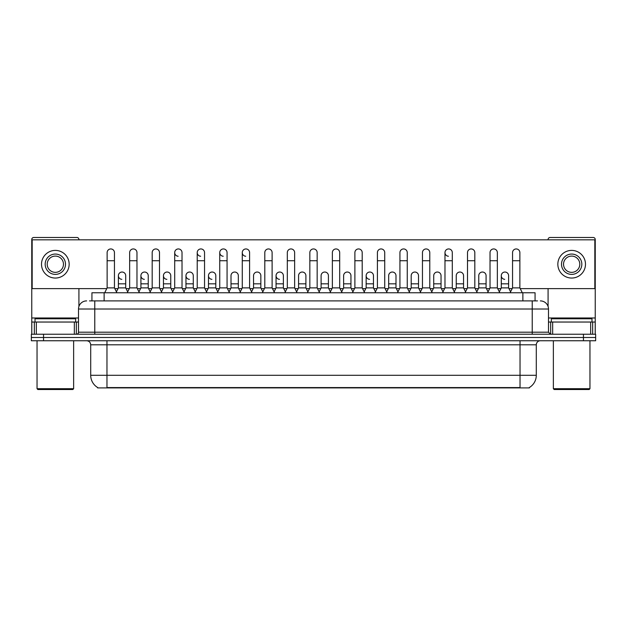 <?xml version="1.0" encoding="UTF-8"?>
<svg xmlns="http://www.w3.org/2000/svg" width="627" height="627" viewBox="0 0 627 627"><rect width="100%" height="100%" fill="white"/><g stroke="black" fill="none" stroke-linecap="round" stroke-linejoin="round"><path stroke-width="0.94" d="M91.934 300.897L91.934 292.762L535.066 292.762L535.066 300.897M529.384 387.502L529.384 387.901L97.616 387.901L97.616 387.502M97.741 387.572A14.233 14.233 0 0 1 90.703 375.299L106.966 375.299L106.966 387.572L520.034 387.572L520.034 375.299L536.297 375.299L536.297 344.803A4.068 4.068 0 0 1 540.356 340.743M90.703 375.299L90.703 344.803C90.468 342.334 89.112 340.978 86.644 340.743M529.259 387.572A14.233 14.233 0 0 0 536.297 375.299M43.545 334.238L595.65 334.238L595.65 337.491L31.35 337.491L31.35 340.743L43.545 340.743L43.545 337.491L31.35 337.491L31.35 334.238L43.545 334.238L43.545 337.491L595.65 337.491L595.65 340.743L43.545 340.743M89.677 300.897L537.511 300.897M89.489 300.897L94.771 300.897L94.771 309.025L78.508 309.025L78.508 332.2A2.03 2.03 0 0 1 76.478 334.238M86.644 300.897A8.127 8.127 0 0 0 78.508 309.025M540.356 300.897A8.127 8.127 0 0 1 548.492 309.025L548.492 332.2L550.522 334.238M104.693 292.762L107.131 287.887L114.451 287.887L116.888 292.762M114.451 287.887L114.451 252.595A3.66 3.66 0 0 0 110.791 248.943A3.66 3.66 0 0 1 111.018 248.943M107.131 287.887L107.131 260.73L114.451 260.73M107.131 260.73L107.131 252.595A3.66 3.66 0 0 1 110.791 248.943M116.418 291.829L118.393 287.887L125.713 287.887L127.681 291.829M125.713 287.887L125.713 275.692A3.66 3.66 0 0 0 122.281 272.04A3.66 3.66 0 0 1 125.713 275.692M118.393 287.887L118.393 283.819L125.713 283.819M118.393 283.819L118.393 275.692A3.66 3.66 0 0 1 122.281 272.04M127.218 292.762L129.656 287.887L136.976 287.887L139.413 292.762M136.976 287.887L136.976 252.595A3.66 3.66 0 0 0 133.316 248.943A3.66 3.66 0 0 1 133.543 248.943M129.656 287.887L129.656 260.73L136.976 260.73M129.656 260.73L129.656 252.595A3.66 3.66 0 0 1 133.316 248.943M149.735 292.762L152.181 287.887L159.493 287.887L161.938 292.762M159.493 287.887L159.493 252.595A3.66 3.66 0 0 0 155.841 248.943A3.66 3.66 0 0 1 156.068 248.943M152.181 287.887L152.181 260.73L159.493 260.73M152.181 260.73L152.181 252.595A3.66 3.66 0 0 1 155.841 248.943M172.26 292.762L174.698 287.887L182.018 287.887L184.456 292.762M182.018 287.887L182.018 252.595A3.66 3.66 0 0 0 178.358 248.943A3.66 3.66 0 0 0 174.706 252.485A3.66 3.66 0 0 0 178.131 256.247M174.698 287.887L174.698 260.73L182.018 260.73M174.698 260.73L174.698 252.595A3.66 3.66 0 0 1 178.593 248.943M194.785 292.762L197.223 287.887L204.543 287.887L206.981 292.762M204.543 287.887L204.543 252.595A3.66 3.66 0 0 0 200.883 248.943A3.66 3.66 0 0 0 197.223 252.485A3.66 3.66 0 0 0 200.656 256.247M197.223 287.887L197.223 260.73L204.543 260.73M197.223 260.73L197.223 252.595A3.66 3.66 0 0 1 201.11 248.943M138.943 291.829L140.918 287.887L148.238 287.887L150.206 291.829M148.238 287.887L148.238 275.692A3.66 3.66 0 0 0 144.806 272.04A3.66 3.66 0 0 1 148.238 275.692M140.918 287.887L140.918 283.819L148.238 283.819M140.918 283.819L140.918 275.692A3.66 3.66 0 0 1 144.806 272.04M161.468 291.829L163.443 287.887L170.756 287.887L172.731 291.829M170.756 287.887L170.756 275.692A3.66 3.66 0 0 0 167.331 272.04A3.66 3.66 0 0 1 170.756 275.692M163.443 287.887L163.443 283.819L170.756 283.819M163.443 283.819L163.443 275.692A3.66 3.66 0 0 1 167.331 272.04M183.993 291.829L185.96 287.887L193.281 287.887L195.256 291.829M193.281 287.887L193.281 275.692A3.66 3.66 0 0 0 189.856 272.04A3.66 3.66 0 0 1 193.281 275.692M185.96 287.887L185.96 283.819L193.281 283.819M185.96 283.819L185.96 275.692A3.66 3.66 0 0 1 189.856 272.04M74.347 334.238L74.347 322.035L36.327 322.035L36.327 334.238M78.916 239.835L78.916 239.506A2.03 2.03 0 0 0 76.886 237.476L33.787 237.476A2.03 2.03 0 0 0 31.758 239.506L31.758 322.035L36.327 322.035M78.916 288.616L78.916 306.485M74.347 322.035L78.508 322.035M31.758 334.238L31.758 322.035M590.673 334.238L590.673 322.035L552.653 322.035L552.653 334.238M590.673 322.035L595.242 322.035L595.242 239.506A2.03 2.03 0 0 0 593.213 237.476L550.114 237.476A2.03 2.03 0 0 0 548.084 239.506L548.084 239.835M548.084 288.616L548.084 306.485M548.492 322.035L552.653 322.035M595.242 322.035L595.242 334.238M75.663 322.035L75.663 318.782L35.01 318.782L35.01 322.035M37.04 340.743L37.04 388.716L73.633 388.716L73.633 340.743M73.633 388.716L72.818 389.524L37.855 389.524L37.04 388.716M591.99 322.035L591.99 318.782L551.337 318.782L551.337 322.035M553.367 340.743L553.367 388.716L589.96 388.716L589.96 340.743M589.96 388.716L589.145 389.524L554.182 389.524L553.367 388.716M510.582 291.829L508.607 287.887L501.286 287.887L501.286 275.692A3.66 3.66 0 0 1 504.947 272.032A3.66 3.66 0 0 0 501.286 275.574A3.66 3.66 0 0 0 504.719 279.344M454.74 292.762L452.302 287.887L444.982 287.887L444.982 252.595A3.66 3.66 0 0 1 448.642 248.943A3.66 3.66 0 0 0 444.982 252.485A3.66 3.66 0 0 0 448.407 256.247M375.44 291.829L373.465 287.887L366.152 287.887L366.152 275.692A3.66 3.66 0 0 1 369.805 272.032A3.66 3.66 0 0 0 366.152 275.574A3.66 3.66 0 0 0 369.577 279.344M285.348 291.829L283.373 287.887L276.052 287.887L276.052 275.692A3.66 3.66 0 0 1 279.713 272.032A3.66 3.66 0 0 0 276.06 275.574A3.66 3.66 0 0 0 279.485 279.344M217.773 291.829L215.806 287.887L208.485 287.887L208.485 275.692A3.66 3.66 0 0 1 212.145 272.032A3.66 3.66 0 0 0 208.485 275.574A3.66 3.66 0 0 0 211.918 279.344M252.03 292.762L249.593 287.887L242.273 287.887L242.273 252.595A3.66 3.66 0 0 1 245.933 248.943A3.66 3.66 0 0 0 242.273 252.485A3.66 3.66 0 0 0 245.698 256.247M189.62 272.032A3.66 3.66 0 0 0 185.968 275.574A3.66 3.66 0 0 0 189.393 279.344M167.095 272.032A3.66 3.66 0 0 0 163.443 275.574A3.66 3.66 0 0 0 166.868 279.344M144.578 272.032A3.66 3.66 0 0 0 140.918 275.574A3.66 3.66 0 0 0 144.343 279.344M229.506 292.762L227.068 287.887L219.748 287.887L219.748 252.595A3.66 3.66 0 0 1 223.408 248.943A3.66 3.66 0 0 0 219.748 252.485A3.66 3.66 0 0 0 223.181 256.247M122.053 272.032A3.66 3.66 0 0 0 118.393 275.574A3.66 3.66 0 0 0 121.826 279.344M395.99 275.692L395.99 275.692A3.66 3.66 0 0 0 392.565 272.04A3.66 3.66 0 0 1 395.99 275.692L395.99 287.887L397.965 291.829M350.948 275.692L350.948 275.692A3.66 3.66 0 0 0 347.515 272.04A3.66 3.66 0 0 1 350.948 275.692L350.948 287.887L352.915 291.829M305.898 275.692L305.898 275.692A3.66 3.66 0 0 0 302.465 272.04A3.66 3.66 0 0 1 305.898 275.692L305.898 287.887L307.873 291.829M329.927 292.762L332.365 287.887L339.685 287.887L339.685 252.595A3.66 3.66 0 0 0 336.025 248.943A3.66 3.66 0 0 1 336.252 248.943M238.331 275.692L238.331 275.692A3.66 3.66 0 0 0 234.898 272.04A3.66 3.66 0 0 1 238.331 275.692L238.331 287.887L240.298 291.829M262.352 292.762L264.798 287.887L272.11 287.887L272.11 252.595A3.66 3.66 0 0 0 268.45 248.943A3.66 3.66 0 0 1 268.685 248.943M520.238 288.616L594.835 288.616L594.835 239.835L32.165 239.835L32.165 288.616L106.762 288.616M114.819 288.616L118.025 288.616M126.074 288.616L129.287 288.616M137.337 288.616L140.55 288.616M148.599 288.616L151.812 288.616M159.861 288.616L163.075 288.616M171.124 288.616L174.337 288.616M182.386 288.616L185.6 288.616M193.649 288.616L196.862 288.616M204.911 288.616L208.117 288.616M216.174 288.616L219.379 288.616M227.429 288.616L230.642 288.616M238.691 288.616L241.904 288.616M249.954 288.616L253.167 288.616M261.216 288.616L264.429 288.616M272.479 288.616L275.692 288.616M283.741 288.616L286.954 288.616M295.003 288.616L298.217 288.616M306.266 288.616L309.472 288.616M317.528 288.616L320.734 288.616M328.783 288.616L331.996 288.616M340.046 288.616L343.259 288.616M351.308 288.616L354.521 288.616M362.571 288.616L365.784 288.616M373.833 288.616L377.046 288.616M385.096 288.616L388.309 288.616M396.358 288.616L399.571 288.616M407.621 288.616L410.826 288.616M418.883 288.616L422.089 288.616M430.138 288.616L433.351 288.616M441.4 288.616L444.614 288.616M452.663 288.616L455.876 288.616M463.925 288.616L467.139 288.616M475.188 288.616L478.401 288.616M486.45 288.616L489.663 288.616M497.713 288.616L500.926 288.616M508.975 288.616L512.181 288.616M260.848 275.692L260.848 275.692A3.66 3.66 0 0 0 257.423 272.04A3.66 3.66 0 0 1 260.848 275.692L260.848 287.887L262.823 291.829M328.423 275.692L328.423 275.692A3.66 3.66 0 0 0 324.99 272.04A3.66 3.66 0 0 1 328.423 275.692L328.423 287.887L330.39 291.829M463.557 275.692L463.557 275.692A3.66 3.66 0 0 0 460.132 272.04A3.66 3.66 0 0 1 463.557 275.692L463.557 287.887L465.532 291.829M55.341 254.06A10.165 10.165 0 0 0 45.175 264.226A10.165 10.165 0 0 0 55.341 274.391A10.165 10.165 0 0 0 65.498 264.226A10.165 10.165 0 0 0 55.341 254.06M55.341 256.098A8.127 8.127 0 0 0 47.205 264.226A8.127 8.127 0 0 0 55.341 272.353A8.127 8.127 0 0 0 63.468 264.226A8.127 8.127 0 0 0 55.341 256.098M55.341 278.051A13.825 13.825 0 0 0 69.158 264.226A13.825 13.825 0 0 0 55.341 250.4A13.825 13.825 0 0 0 41.515 264.226A13.825 13.825 0 0 0 55.341 278.051M571.659 254.06A10.165 10.165 0 0 0 561.502 264.226A10.165 10.165 0 0 0 571.659 274.391A10.165 10.165 0 0 0 581.825 264.226A10.165 10.165 0 0 0 571.659 254.06M571.659 256.098A8.127 8.127 0 0 0 563.532 264.226A8.127 8.127 0 0 0 571.659 272.353A8.127 8.127 0 0 0 579.795 264.226A8.127 8.127 0 0 0 571.659 256.098M571.659 278.051A13.825 13.825 0 0 0 585.485 264.226A13.825 13.825 0 0 0 571.659 250.4A13.825 13.825 0 0 0 557.842 264.226A13.825 13.825 0 0 0 571.659 278.051M219.748 287.887L217.31 292.762M227.068 287.887L227.068 252.595A3.66 3.66 0 0 0 223.408 248.943A3.66 3.66 0 0 1 223.635 248.943M242.273 287.887L239.835 292.762M249.593 287.887L249.593 252.595A3.66 3.66 0 0 0 245.933 248.943A3.66 3.66 0 0 1 246.16 248.943M272.11 287.887L274.555 292.762M264.798 287.887L264.798 260.73L272.11 260.73M264.798 260.73L264.798 252.595A3.66 3.66 0 0 1 268.45 248.943M208.485 287.887L206.518 291.829M215.806 287.887L215.806 275.692A3.66 3.66 0 0 0 212.373 272.04A3.66 3.66 0 0 1 215.806 275.692M229.035 291.829L231.01 287.887L238.331 287.887M231.01 287.887L231.01 283.819L238.331 283.819M231.01 283.819L231.01 275.692A3.66 3.66 0 0 1 234.898 272.04M251.56 291.829L253.535 287.887L260.848 287.887M253.535 287.887L253.535 283.819L260.848 283.819M253.535 283.819L253.535 275.692A3.66 3.66 0 0 1 257.423 272.04M284.877 292.762L287.315 287.887L294.635 287.887L297.073 292.762M294.635 287.887L294.635 252.595A3.66 3.66 0 0 0 290.975 248.943A3.66 3.66 0 0 1 291.21 248.943M287.315 287.887L287.315 260.73L294.635 260.73M287.315 260.73L287.315 252.595A3.66 3.66 0 0 1 290.975 248.943M307.402 292.762L309.84 287.887L317.16 287.887L319.598 292.762M317.16 287.887L317.16 252.595A3.66 3.66 0 0 0 313.5 248.943A3.66 3.66 0 0 1 313.727 248.943M309.84 287.887L309.84 260.73L317.16 260.73M309.84 260.73L309.84 252.595A3.66 3.66 0 0 1 313.5 248.943M339.685 287.887L342.123 292.762M332.365 287.887L332.365 260.73L339.685 260.73M332.365 260.73L332.365 252.595A3.66 3.66 0 0 1 336.025 248.943M352.445 292.762L354.89 287.887L362.202 287.887L364.648 292.762M362.202 287.887L362.202 252.595A3.66 3.66 0 0 0 358.55 248.943A3.66 3.66 0 0 1 358.777 248.943M354.89 287.887L354.89 260.73L362.202 260.73M354.89 260.73L354.89 252.595A3.66 3.66 0 0 1 358.55 248.943M374.97 292.762L377.407 287.887L384.727 287.887L387.165 292.762M384.727 287.887L384.727 252.595A3.66 3.66 0 0 0 381.067 248.943A3.66 3.66 0 0 1 381.302 248.943M377.407 287.887L377.407 260.73L384.727 260.73M377.407 260.73L377.407 252.595A3.66 3.66 0 0 1 381.067 248.943M276.052 287.887L274.085 291.829M283.373 287.887L283.373 275.692A3.66 3.66 0 0 0 279.948 272.04A3.66 3.66 0 0 1 283.373 275.692M296.61 291.829L298.577 287.887L305.898 287.887M298.577 287.887L298.577 283.819L305.898 283.819M298.577 283.819L298.577 275.692A3.66 3.66 0 0 1 302.465 272.04M319.127 291.829L321.102 287.887L328.423 287.887M321.102 287.887L321.102 283.819L328.423 283.819M321.102 283.819L321.102 275.692A3.66 3.66 0 0 1 324.99 272.04M341.652 291.829L343.627 287.887L350.948 287.887M343.627 287.887L343.627 283.819L350.948 283.819M343.627 283.819L343.627 275.692A3.66 3.66 0 0 1 347.515 272.04M366.152 287.887L364.177 291.829M373.465 287.887L373.465 275.692A3.66 3.66 0 0 0 370.04 272.04A3.66 3.66 0 0 1 373.465 275.692M397.494 292.762L399.932 287.887L407.252 287.887L409.69 292.762M407.252 287.887L407.252 252.595A3.66 3.66 0 0 0 403.592 248.943A3.66 3.66 0 0 1 403.819 248.943M399.932 287.887L399.932 260.73L407.252 260.73M399.932 260.73L399.932 252.595A3.66 3.66 0 0 1 403.592 248.943M420.019 292.762L422.457 287.887L429.777 287.887L432.215 292.762M429.777 287.887L429.777 252.595A3.66 3.66 0 0 0 426.117 248.943A3.66 3.66 0 0 1 426.344 248.943M422.457 287.887L422.457 260.73L429.777 260.73M422.457 260.73L422.457 252.595A3.66 3.66 0 0 1 426.117 248.943M444.982 287.887L442.544 292.762M452.302 287.887L452.302 252.595A3.66 3.66 0 0 0 448.642 248.943A3.66 3.66 0 0 1 448.869 248.943M465.062 292.762L467.507 287.887L474.819 287.887L477.265 292.762M474.819 287.887L474.819 252.595A3.66 3.66 0 0 0 471.159 248.943A3.66 3.66 0 0 1 471.394 248.943M467.507 287.887L467.507 260.73L474.819 260.73M467.507 260.73L467.507 252.595A3.66 3.66 0 0 1 471.159 248.943M487.587 292.762L490.024 287.887L497.344 287.887L499.782 292.762M497.344 287.887L497.344 252.595A3.66 3.66 0 0 0 493.684 248.943A3.66 3.66 0 0 1 493.919 248.943M490.024 287.887L490.024 260.73L497.344 260.73M490.024 260.73L490.024 252.595A3.66 3.66 0 0 1 493.684 248.943M510.112 292.762L512.549 287.887L519.869 287.887L522.307 292.762M519.869 287.887L519.869 252.595A3.66 3.66 0 0 0 516.209 248.943A3.66 3.66 0 0 1 516.436 248.943M512.549 287.887L512.549 260.73L519.869 260.73M512.549 260.73L512.549 252.595A3.66 3.66 0 0 1 516.209 248.943M386.702 291.829L388.669 287.887L395.99 287.887M388.669 287.887L388.669 283.819L395.99 283.819M388.669 283.819L388.669 275.692A3.66 3.66 0 0 1 392.565 272.04M409.227 291.829L411.194 287.887L418.515 287.887L420.482 291.829M418.515 287.887L418.515 275.692A3.66 3.66 0 0 0 415.082 272.04A3.66 3.66 0 0 1 418.515 275.692M411.194 287.887L411.194 283.819L418.515 283.819M411.194 283.819L411.194 275.692A3.66 3.66 0 0 1 415.082 272.04M431.744 291.829L433.719 287.887L441.04 287.887L443.007 291.829M441.04 287.887L441.04 275.692A3.66 3.66 0 0 0 437.607 272.04A3.66 3.66 0 0 1 441.04 275.692M433.719 287.887L433.719 283.819L441.04 283.819M433.719 283.819L433.719 275.692A3.66 3.66 0 0 1 437.607 272.04M454.269 291.829L456.244 287.887L463.557 287.887M456.244 287.887L456.244 283.819L463.557 283.819M456.244 283.819L456.244 275.692A3.66 3.66 0 0 1 460.132 272.04M476.794 291.829L478.762 287.887L486.082 287.887L488.057 291.829M486.082 287.887L486.082 275.692A3.66 3.66 0 0 0 482.657 272.04A3.66 3.66 0 0 1 486.082 275.692M478.762 287.887L478.762 283.819L486.082 283.819M478.762 283.819L478.762 275.692A3.66 3.66 0 0 1 482.657 272.04M501.286 287.887L499.319 291.829M508.607 287.887L508.607 275.692A3.66 3.66 0 0 0 505.174 272.04A3.66 3.66 0 0 1 508.607 275.692M518.404 387.901L518.404 387.502M108.596 387.901L108.596 387.502M104.129 300.897L104.129 292.762M522.871 300.897L522.871 292.762M520.034 340.743L520.034 344.803L90.703 344.803M536.297 344.803L520.034 344.803L520.034 375.299L106.966 375.299L106.966 340.743M583.455 340.743L583.455 334.238M94.771 334.238L94.771 332.2L548.492 332.2M78.508 332.2L94.771 332.2L94.771 309.025L532.229 309.025L532.229 334.238M548.492 309.025L532.229 309.025L532.229 300.897M78.508 317.975L31.758 317.975M76.345 322.035L76.345 334.238M31.789 322.035L31.789 334.238M34.328 334.238L34.328 322.035M595.242 317.975L548.492 317.975M595.211 334.238L595.211 322.035M592.672 322.035L592.672 334.238M550.655 334.238L550.655 322.035M219.748 260.73L227.068 260.73M242.273 260.73L249.593 260.73M208.485 283.819L215.806 283.819M276.052 283.819L283.373 283.819M366.152 283.819L373.465 283.819M444.982 260.73L452.302 260.73M501.286 283.819L508.607 283.819"/></g></svg>
